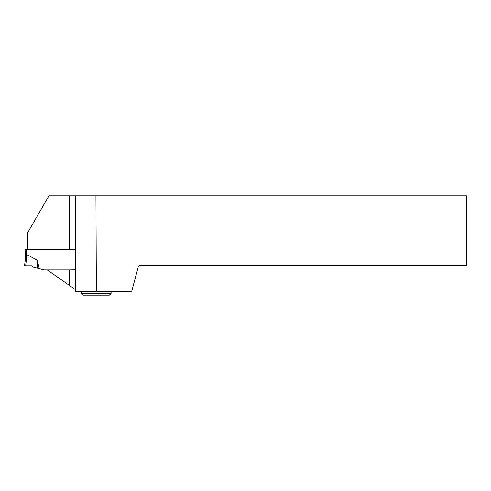 <?xml version="1.0" encoding="UTF-8"?>
<svg xmlns="http://www.w3.org/2000/svg" width="491" height="491" viewBox="0 0 491 491"><rect width="100%" height="100%" fill="white"/><g stroke="black" fill="none" stroke-linecap="round" stroke-linejoin="round"><path stroke-width="0.74" d="M69.667 269.915L47.265 269.915L69.667 285.602L69.667 269.915L75.191 269.817L75.258 249.759L25.422 249.759L25.422 258.665M39.206 268.657L33.241 267.172L31.854 265.784L24.55 265.784L31.854 265.784L24.55 265.784L25.501 258.057L27.017 254.743L37.359 260.242L39.206 268.657L44.258 269.915L47.265 269.915M37.623 268.264L37.359 260.242M25.661 265.784L27.017 254.743L25.661 265.784M95.941 195.835L466.45 195.835L466.45 265.349L139.966 265.349L138.216 267.098L131.631 291.666L75.264 291.666L75.264 195.835L95.941 195.835L96.365 291.666M27.349 249.759L27.349 233.213L48.928 195.835L75.264 195.835M74.792 269.915L75.191 269.817M75.258 249.759L69.667 249.759L69.667 195.835M69.667 285.602L75.264 289.518M111.113 293.415L109.364 295.165L83.132 295.165L81.383 293.415L111.113 293.415L111.113 291.666M26.471 255.406L26.471 249.759M81.383 293.415L81.383 291.666"/></g></svg>
